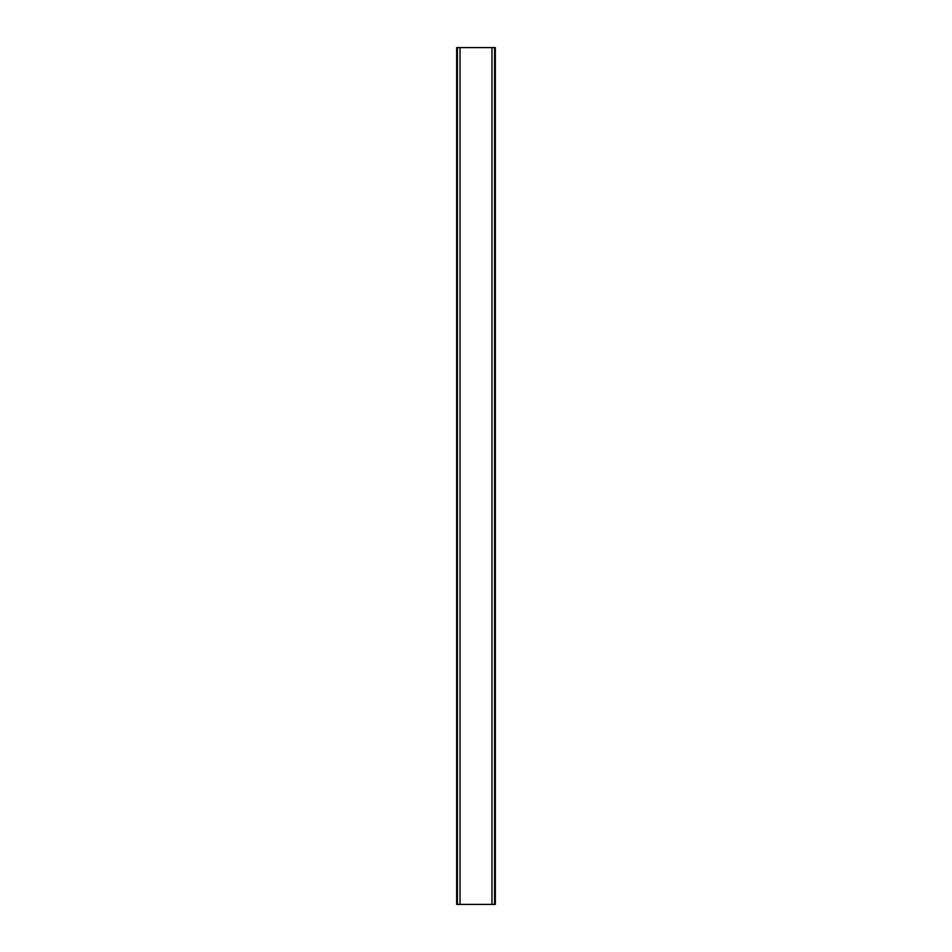 <?xml version="1.0" encoding="UTF-8"?>
<svg xmlns="http://www.w3.org/2000/svg" width="952" height="952" viewBox="0 0 952 952"><rect width="100%" height="100%" fill="white"/><g stroke="black" fill="none" stroke-linecap="round" stroke-linejoin="round"><path stroke-width="1.43" d="M457.424 904.4L457.424 47.6L456.662 47.6L456.662 904.4L494.576 904.4L494.576 47.6L491.982 47.6L491.982 904.4M457.424 47.6L491.982 47.6M494.576 47.6L495.337 47.6L495.337 904.4L494.576 904.4M460.018 47.6L460.018 904.4"/></g></svg>
